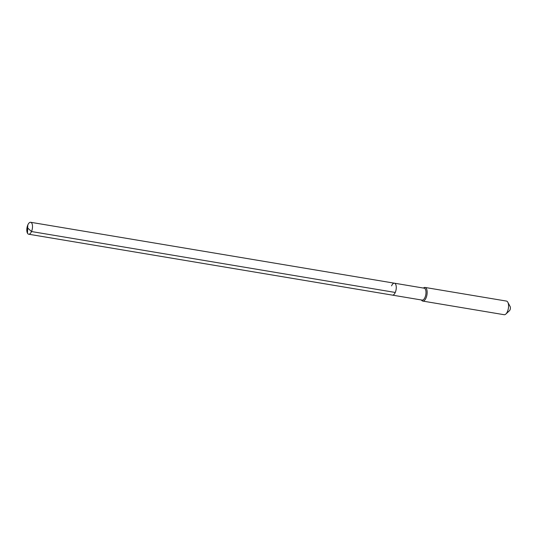 <?xml version="1.0" encoding="UTF-8"?>
<svg xmlns="http://www.w3.org/2000/svg" width="537" height="537" viewBox="0 0 537 537"><rect width="100%" height="100%" fill="white"/><g stroke="black" fill="none" stroke-linecap="round" stroke-linejoin="round"><path stroke-width="0.81" d="M391.567 285.865A6.048 2.712 99.5 0 1 394.413 283.194A6.048 2.712 99.5 0 1 395.266 292.457A6.048 2.712 -80.5 0 1 392.413 295.128A6.048 2.712 -80.5 0 0 395.266 292.457A6.048 2.712 99.5 0 0 394.413 283.194L30.656 222.284A6.048 2.712 99.5 0 1 31.508 231.541L395.266 292.457M394.413 283.194L424.136 288.174A6.048 2.712 99.5 0 1 424.989 297.431A6.048 2.712 -80.5 0 1 422.142 300.102L28.662 234.219A6.048 2.712 -80.5 0 0 31.508 231.541L27.555 227.896L27.81 224.956A6.048 2.712 -80.5 0 0 28.662 234.219M421.424 299.988A6.914 3.094 -80.5 0 0 422.76 301.082A6.914 3.094 -80.5 0 0 426.016 298.028A6.914 3.094 99.5 0 0 425.042 287.449A6.914 3.094 99.5 0 0 423.424 288.054M425.042 287.449L506.445 301.076A6.914 3.094 99.5 0 1 507.821 302.25A6.914 3.094 99.5 0 1 507.418 311.661A6.914 3.094 -80.5 0 1 505.847 314.058A6.914 3.094 -80.5 0 1 504.162 314.716L422.76 301.082M505.847 314.058L509.459 310.715A2.423 1.081 -80.5 0 0 510.009 309.876A2.423 1.081 99.5 0 0 510.15 306.587L507.821 302.25M27.488 233.246L27.81 224.956A6.048 2.712 99.5 0 1 30.656 222.284"/></g></svg>
